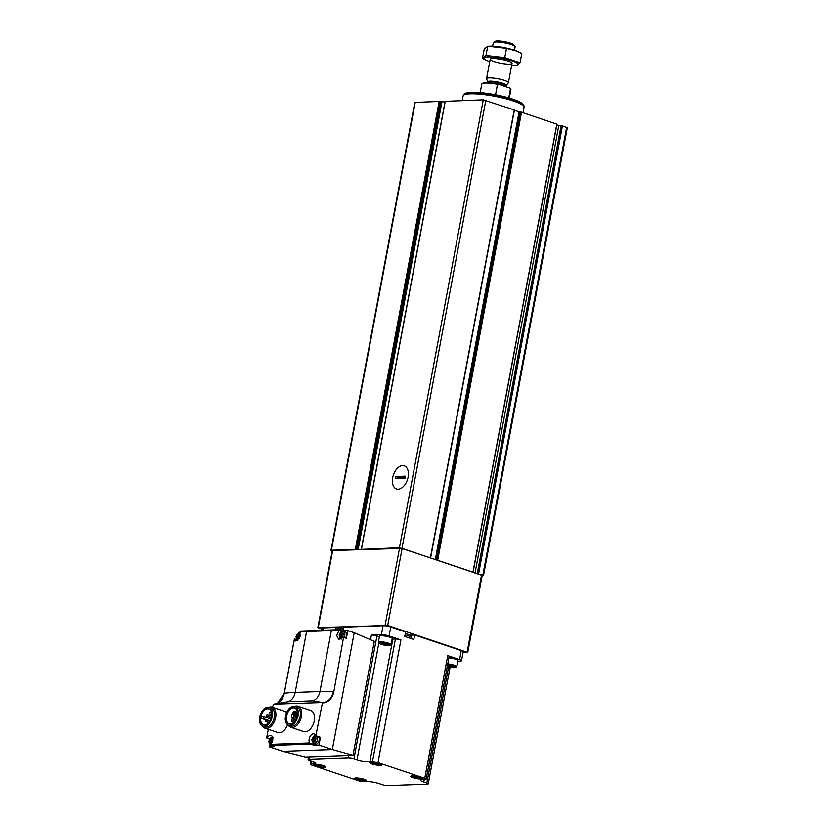 <?xml version="1.0" encoding="UTF-8"?>
<svg xmlns="http://www.w3.org/2000/svg" width="827" height="827" viewBox="0 0 827 827"><rect width="100%" height="100%" fill="white"/><g stroke="black" fill="none" stroke-linecap="round" stroke-linejoin="round"><path stroke-width="1.24" d="M477.83 573.793L482.834 575.251L483.475 575.633L482.12 575.799M436.739 560.013L472.579 572.036M361.833 549.366L399.451 547.732L430.216 557.832M332.196 550.916L331.41 550.213L356.344 549.562M330.976 550.337L414.803 102.424L439.158 101.432L444.998 102.041M445.257 101.328L483.278 99.819L514.249 109.929M514.332 110.498L521.527 112.214L556.798 124.143M556.778 125.032L562.422 125.921L567.301 127.72L483.475 575.633M398.169 489.202A12.188 7.412 108.5 0 1 392.411 479.536A12.188 7.412 108.5 0 1 400.092 466.294A12.188 7.412 108.5 0 1 408.259 471.814A12.188 7.412 108.5 0 1 403.287 486.638A12.188 7.412 108.5 0 1 398.169 489.202M509.308 98.062L510.91 89.492A14.814 2.626 -169.4 0 0 510.766 88.985L510.466 88.572A14.441 2.553 -169.4 0 0 510.052 88.148L498.04 84.116A14.441 2.553 -169.4 0 0 482.534 83.341L482.11 83.62A14.814 2.626 -169.4 0 0 481.79 84.044L480.187 92.603M510.766 88.985A14.814 2.626 -169.4 0 0 510.476 88.665L510.052 88.148M498.04 84.116L497.482 84.313A14.814 2.626 -169.4 0 0 482.11 83.62M497.482 84.313L495.518 94.764M510.476 88.665L508.75 97.896M514.487 50.261L515.128 46.829A11.113 1.964 -169.4 0 0 515.014 46.446L513.898 44.854A9.697 1.716 -169.4 0 0 510.6 43.18A9.697 1.716 -169.4 0 0 495.156 41.35L493.533 42.425A11.113 1.964 -169.4 0 0 493.285 42.735L492.644 46.178M515.014 46.446A11.113 1.964 -169.4 0 0 511.251 44.524A11.113 1.964 -169.4 0 0 493.533 42.425M504.532 80.415A11.113 1.964 -169.4 0 0 493.047 78.038A11.113 1.964 -169.4 0 0 486.565 78.627A11.113 1.964 -169.4 0 0 486.586 78.844L487.723 81.976A9.407 1.664 -169.4 0 1 492.758 81.253A9.407 1.664 -169.4 0 1 502.919 83.31A9.407 1.664 -169.4 0 1 506.124 85.419L508.316 82.907A11.113 1.964 -169.4 0 0 508.409 82.721A11.113 1.964 -169.4 0 0 504.532 80.415M523.946 106.714L523.998 106.404A30.785 5.448 -169.4 0 0 523.687 105.349L522.953 104.316A29.865 5.293 -169.4 0 0 512.823 99.157A29.865 5.293 -169.4 0 0 465.198 93.503L464.143 94.206A30.785 5.448 -169.4 0 0 463.471 95.074L463.409 95.384M523.687 105.349A30.785 5.448 -169.4 0 0 513.236 100.036A30.785 5.448 -169.4 0 0 464.143 94.206M523.005 112.71L524.018 107.334A30.971 5.489 -169.4 0 0 513.185 100.925A30.971 5.489 -169.4 0 0 481.18 94.299A30.971 5.489 -169.4 0 0 463.12 95.942L462.252 100.584M489.749 61.632A17.501 3.101 10.6 0 1 487.982 60.981A17.501 3.101 10.6 0 1 489.264 56.887A17.501 3.101 10.6 0 1 512.916 61.167A17.501 3.101 10.6 0 1 514.28 65.736A17.501 3.101 10.6 0 1 513.474 65.757A17.501 3.101 10.6 0 1 511.593 65.726M509.473 64.124A11.113 1.964 10.6 0 1 496.293 62.242A11.113 1.964 10.6 0 1 490.432 58.965A11.113 1.964 10.6 0 1 501.472 59.389A11.113 1.964 10.6 0 1 511.923 62.986A11.113 1.964 10.6 0 1 509.473 64.124M513.474 65.757L516.534 65.715L520.038 62.749L504.749 57.632L485.966 55.471L482.461 58.438L487.982 60.981M520.038 62.749L521.775 53.455L516.493 51.016L506.486 48.338L504.749 57.632M482.461 58.438L484.198 49.144L487.703 46.178L506.486 48.338M485.966 55.471L487.703 46.178M489.191 46.157L490.762 46.147A17.501 3.101 10.6 0 1 516.255 50.912A17.501 3.101 10.6 0 1 516.679 51.088M395.771 476.517L405.385 476.166L404.982 478.316L395.368 478.668L395.771 476.517L397.818 477.448L405.199 477.179M408.093 477.138A12.188 7.412 -71.5 0 0 404.248 465.859A12.188 7.412 -71.5 0 0 393.352 475.06A12.188 7.412 -71.5 0 0 396.505 488.964A12.188 7.412 -71.5 0 0 408.093 477.138M397.818 477.448L397.601 478.585M463.027 652.751L467.772 652.462L482.193 575.427L402.129 548.415L332.268 550.555L317.847 627.59L322.241 629.233M467.772 652.462L387.708 625.46L317.847 627.59M447.583 664.763A5.737 1.013 10.6 0 1 453.672 665.942A5.737 1.013 10.6 0 1 455.801 667.379A5.737 1.013 10.6 0 1 447.252 666.479M449.671 666.603L447.376 665.838A3.163 0.558 10.6 0 0 449.671 666.603L449.805 666.634A3.163 0.558 10.6 0 0 452.617 666.955L452.71 666.955A3.163 0.558 10.6 0 0 453.361 666.634A3.163 0.558 10.6 0 0 453.237 666.51L453.186 666.479A3.163 0.558 10.6 0 0 450.901 665.714L450.756 665.683A3.163 0.558 10.6 0 0 447.945 665.353L447.852 665.363A3.163 0.558 10.6 0 0 447.459 665.404M452.617 666.955L449.805 666.634M448.927 657.527A6.047 1.075 10.6 0 1 457.507 659.894L457.848 660.38A6.482 1.147 10.6 0 1 457.92 660.608L456.793 666.634A6.482 1.147 10.6 0 1 456.649 666.82L455.801 667.379M448.865 657.868A6.482 1.147 10.6 0 1 457.848 660.38M447.738 663.895A6.482 1.147 10.6 0 1 456.793 666.634M452.824 666.283L452.7 666.965M449.94 665.528L449.733 666.624M380.286 642.693A5.737 1.013 10.6 0 1 387.098 643.664A5.737 1.013 10.6 0 1 390.127 645.36A5.737 1.013 10.6 0 1 384.421 645.143A5.737 1.013 10.6 0 1 379.024 643.282A5.737 1.013 10.6 0 1 380.286 642.693M387.574 644.481L387.512 644.46A3.163 0.558 10.6 0 0 385.217 643.695L385.082 643.664A3.163 0.558 10.6 0 0 382.27 643.334L382.177 643.344A3.163 0.558 10.6 0 0 381.557 643.468A3.163 0.558 10.6 0 0 381.65 643.788L381.702 643.819A3.163 0.558 10.6 0 0 383.986 644.584L384.131 644.615A3.163 0.558 10.6 0 0 386.943 644.936L387.036 644.936A3.163 0.558 10.6 0 0 387.687 644.615A3.163 0.558 10.6 0 0 387.553 644.491L387.574 644.481M386.943 644.936L384.131 644.615M383.986 644.584L381.702 643.819M379.024 643.282L378.435 642.455A6.482 1.147 10.6 0 1 378.363 642.228L379.5 636.201A6.482 1.147 10.6 0 1 379.634 636.015L380.131 635.684A6.047 1.075 10.6 0 1 381.402 635.446A6.047 1.075 10.6 0 1 387.563 636.221A6.047 1.075 10.6 0 1 391.833 637.875L392.174 638.361A6.482 1.147 10.6 0 1 392.236 638.589L391.109 644.615A6.482 1.147 10.6 0 1 390.964 644.802L390.127 645.36M379.634 636.015A6.482 1.147 10.6 0 1 380.989 635.756A6.482 1.147 10.6 0 1 387.605 636.583A6.482 1.147 10.6 0 1 392.174 638.361M378.363 642.228A6.482 1.147 10.6 0 1 379.862 641.783A6.482 1.147 10.6 0 1 387.026 642.744A6.482 1.147 10.6 0 1 391.109 644.615M387.15 644.264L387.015 644.946M384.255 643.509L384.048 644.605M313.516 743.504A5.189 3.153 -71.5 0 0 314.136 744.589L313.888 745.251L318.964 745.075L332.34 749.551L282.834 751.35L305.359 757.025L352.984 755.299L374.311 641.359L354.204 632.738L332.34 749.551L352.984 755.299M282.834 751.35L269.457 746.874L274.533 746.688L271.049 745.52L310.404 744.083L309.774 742.966A5.189 3.153 -71.5 0 1 309.887 736.867A5.189 3.153 -71.5 0 1 314.126 733.942A5.189 3.153 -71.5 0 1 315.769 736.113L322.416 702.919A15.134 11.702 87.9 0 0 333.86 691.61L343.587 637.121L333.86 691.61M300.077 632.428L298.464 633.027M346.224 638.268L348.074 630.681L343.019 630.867L339.39 629.667L331.348 630.629L319.946 691.548A111.118 19.683 10.6 0 1 333.395 691.527A14.772 11.423 87.9 0 1 322.282 702.568L322.416 702.919M348.074 630.681L354.204 632.738M318.964 745.075L320.421 737.312L316.234 735.906M269.86 744.724L269.457 746.874M269.654 738.997L266.728 737.715L268.299 729.331M272.424 707.271L273.592 704.222L322.282 702.568M294.619 706.413A11.113 6.761 108.5 0 1 297.927 706.237L310.776 710.538A11.113 6.761 108.5 0 1 314.012 722.033A11.113 6.761 108.5 0 1 305.235 731.823A11.113 6.761 108.5 0 1 303.716 731.616L290.856 727.305A11.113 6.761 108.5 0 1 288.323 725.176M287.631 724.772A11.113 6.761 108.5 0 1 279.423 732.763A11.113 6.761 108.5 0 1 277.903 732.546L265.053 728.246A11.113 6.761 108.5 0 1 262.521 726.106M268.806 707.343A11.113 6.761 108.5 0 1 272.114 707.168L284.964 711.478A11.113 6.761 108.5 0 1 286.628 712.512M266.842 738.056L267.131 737.88A5.189 3.153 -71.5 0 1 271.07 735.503A5.189 3.153 -71.5 0 1 272.838 739.276A5.189 3.153 -71.5 0 1 270.625 744.383L271.049 745.52L270.377 744.631M296.676 639.736L294.453 638.899L295.87 641.09L299.674 637.803L300.16 631.135M299.798 631.104L306.59 631.528L331.348 630.629M339.39 629.667L336.651 635.374L338.698 639.436L343.577 637.121L346.503 638.103M284.261 693.367L294.402 639.178M273.592 704.222L288.199 701.772L312.957 700.872L321.899 702.464M268.051 723.243A8.353 5.086 108.5 0 1 264.599 724.959A8.353 5.086 108.5 0 1 263.451 724.793A8.353 5.086 108.5 0 1 261.291 715.262A8.353 5.086 108.5 0 1 268.765 708.956A8.353 5.086 108.5 0 1 271.504 712.967M261.466 718.415L262.552 718.374A1.106 0.672 -71.5 0 0 262.955 716.223L261.87 716.265A8.353 5.086 -71.5 0 0 261.466 718.415L265.943 719.914M357.026 759.724A9.262 1.644 10.6 0 0 369.865 761.843L372.439 761.75A3.98 0.703 10.6 0 1 377.96 762.659L424.778 778.352A3.98 0.703 10.6 0 1 426.163 779.179A3.98 0.703 10.6 0 1 425.243 779.447L422.669 779.541A9.262 1.644 10.6 0 0 420.529 780.181A9.262 1.644 10.6 0 0 423.765 782.094L426.835 783.117A3.98 0.703 10.6 0 1 428.221 783.944A3.98 0.703 10.6 0 1 427.301 784.213L387.884 785.65A3.98 0.703 10.6 0 1 382.374 784.74L379.304 783.707A9.262 1.644 10.6 0 0 366.475 781.587L363.89 781.68A3.98 0.703 10.6 0 1 358.37 780.771L311.562 765.078A3.98 0.703 10.6 0 1 310.166 764.251A3.98 0.703 10.6 0 1 311.086 763.983L313.671 763.89A9.262 1.644 10.6 0 0 315.8 763.249A9.262 1.644 10.6 0 0 312.565 761.336L309.505 760.313A3.98 0.703 10.6 0 1 308.109 759.486A3.98 0.703 10.6 0 1 309.029 759.217L348.446 757.78A3.98 0.703 10.6 0 1 353.966 758.69L357.026 759.724L378.859 643.055M315.904 766.04A6.109 1.085 10.6 0 1 313.898 764.603A6.109 1.085 10.6 0 1 319.977 764.841A6.109 1.085 10.6 0 1 325.714 766.815A6.109 1.085 10.6 0 1 322.706 767.394A6.109 1.085 10.6 0 1 315.904 766.04M371.923 764.003A6.109 1.085 10.6 0 1 369.917 762.566A6.109 1.085 10.6 0 1 375.985 762.804A6.109 1.085 10.6 0 1 381.733 764.779A6.109 1.085 10.6 0 1 378.725 765.357A6.109 1.085 10.6 0 1 371.923 764.003M412.683 777.669A6.109 1.085 10.6 0 1 410.688 776.233A6.109 1.085 10.6 0 1 416.756 776.47A6.109 1.085 10.6 0 1 422.504 778.445A6.109 1.085 10.6 0 1 419.485 779.024A6.109 1.085 10.6 0 1 412.683 777.669M356.675 779.706A6.109 1.085 10.6 0 1 354.669 778.269A6.109 1.085 10.6 0 1 360.737 778.507A6.109 1.085 10.6 0 1 366.485 780.481A6.109 1.085 10.6 0 1 363.477 781.06A6.109 1.085 10.6 0 1 356.675 779.706M370.537 639.736L371.416 635.053L381.381 634.691A5.551 0.982 10.6 0 1 389.083 635.963L390.757 627L405.602 631.983L404.765 636.459L413.82 639.498L414.658 635.012L461.259 650.642A5.551 0.982 10.6 0 1 463.203 651.79L461.528 660.742A5.551 0.982 10.6 0 1 460.246 661.124L457.807 661.218M343.122 630.867L343.815 627.155L383.066 625.729A5.551 0.982 10.6 0 1 390.757 627M369.865 761.843L392.825 639.116L395.409 639.023A3.98 0.703 10.6 0 1 400.93 639.933L389.083 635.963M461.528 660.742A5.551 0.982 10.6 0 0 459.585 659.595L447.738 655.625A3.98 0.703 10.6 0 1 449.133 656.452L426.163 779.179M322.034 630.298L322.416 628.272A5.551 0.982 10.6 0 1 323.698 627.889L336.196 627.435L335.752 629.802M414.658 635.012L411.133 635.146A6.016 1.065 10.6 0 1 410.161 635.136M340.331 628.82L336.196 627.435M371.416 635.053A3.98 0.703 10.6 0 1 376.936 635.963L379.386 636.79M392.825 639.116A9.262 1.644 10.6 0 1 392.143 639.126M365.648 779.944L365.658 779.913A5.096 0.899 10.6 0 1 365.648 779.944A5.096 0.899 10.6 0 1 362.681 780.223A5.096 0.899 10.6 0 1 357.419 779.127A5.096 0.899 10.6 0 1 355.641 778.073A5.096 0.899 10.6 0 1 355.651 778.042L355.641 778.042M360.386 778.434L357.874 778.31A3.039 0.538 -169.4 0 0 357.657 778.455A3.039 0.538 -169.4 0 0 357.667 778.517L359.538 779.313A3.039 0.538 -169.4 0 0 360.882 779.603L363.415 779.716A3.039 0.538 -169.4 0 0 363.632 779.572A3.039 0.538 -169.4 0 0 363.622 779.51L361.75 778.703M421.667 777.907L421.677 777.876A5.096 0.899 10.6 0 1 421.667 777.907A5.096 0.899 10.6 0 1 418.7 778.186A5.096 0.899 10.6 0 1 413.438 777.091A5.096 0.899 10.6 0 1 411.66 776.036A5.096 0.899 10.6 0 1 411.67 776.005M416.405 776.398L413.893 776.274A3.039 0.538 -169.4 0 0 413.676 776.419A3.039 0.538 -169.4 0 0 413.686 776.481L415.547 777.277A3.039 0.538 -169.4 0 0 416.901 777.566L419.434 777.68A3.039 0.538 -169.4 0 0 419.651 777.535A3.039 0.538 -169.4 0 0 419.64 777.473L417.769 776.667M380.906 764.241L380.906 764.21A5.096 0.899 10.6 0 1 380.906 764.241A5.096 0.899 10.6 0 1 377.929 764.51A5.096 0.899 10.6 0 1 372.667 763.424A5.096 0.899 10.6 0 1 370.889 762.37A5.096 0.899 10.6 0 1 370.899 762.339L370.889 762.37M375.634 762.732L373.122 762.597A3.039 0.538 -169.4 0 0 372.905 762.752A3.039 0.538 -169.4 0 0 372.915 762.814L374.786 763.61A3.039 0.538 -169.4 0 0 376.14 763.9L378.663 764.014A3.039 0.538 -169.4 0 0 378.88 763.869A3.039 0.538 -169.4 0 0 378.869 763.807L376.998 763.001M324.887 766.278L324.887 766.247A5.096 0.899 10.6 0 1 324.887 766.278A5.096 0.899 10.6 0 1 321.92 766.546A5.096 0.899 10.6 0 1 316.648 765.461A5.096 0.899 10.6 0 1 314.87 764.406A5.096 0.899 10.6 0 1 314.88 764.375L314.87 764.406M319.625 764.768L317.103 764.634A3.039 0.538 -169.4 0 0 316.896 764.789A3.039 0.538 -169.4 0 0 316.896 764.851L318.767 765.647A3.039 0.538 -169.4 0 0 320.121 765.936L322.654 766.05A3.039 0.538 -169.4 0 0 322.861 765.905A3.039 0.538 -169.4 0 0 322.85 765.843L320.99 765.037M361.079 778.569L360.882 779.603M361.337 778.62L361.223 779.261M320.307 764.903L320.121 765.936M320.566 764.954L320.452 765.595M376.326 762.866L376.14 763.9M376.585 762.918L376.471 763.559M417.097 776.532L416.901 777.566M417.356 776.584L417.232 777.225M264.423 725.093A8.539 5.2 108.5 0 1 260.381 718.322A8.539 5.2 108.5 0 1 265.767 709.039A8.539 5.2 108.5 0 1 271.494 712.905A8.539 5.2 108.5 0 1 268.01 723.294A8.539 5.2 108.5 0 1 264.423 725.093M264.175 726.416A9.903 6.027 108.5 0 1 262.821 726.23A9.903 6.027 108.5 0 1 260.247 714.91A9.903 6.027 108.5 0 1 269.116 707.436A9.903 6.027 108.5 0 1 272 717.681A9.903 6.027 108.5 0 1 264.175 726.416M269.116 707.436L271.204 708.139A9.903 6.027 108.5 0 1 274.099 718.384A9.903 6.027 108.5 0 1 266.263 727.119A9.903 6.027 108.5 0 1 264.909 726.923L262.821 726.23M272.114 707.168A11.113 6.761 108.5 0 1 275.35 718.663A11.113 6.761 108.5 0 1 266.573 728.453A11.113 6.761 108.5 0 1 265.053 728.246M293.864 722.302A8.353 5.086 108.5 0 1 290.401 724.018A8.353 5.086 108.5 0 1 289.264 723.863A8.353 5.086 108.5 0 1 287.103 714.321A8.353 5.086 108.5 0 1 294.577 708.015A8.353 5.086 108.5 0 1 297.307 712.037M290.236 724.152A8.539 5.2 108.5 0 1 286.194 717.381A8.539 5.2 108.5 0 1 291.58 708.098A8.539 5.2 108.5 0 1 297.296 711.964A8.539 5.2 108.5 0 1 293.812 722.353A8.539 5.2 108.5 0 1 290.236 724.152M289.988 725.475A9.903 6.027 108.5 0 1 288.633 725.289A9.903 6.027 108.5 0 1 286.059 713.98A9.903 6.027 108.5 0 1 294.929 706.496A9.903 6.027 108.5 0 1 297.813 716.74A9.903 6.027 108.5 0 1 289.988 725.475M294.929 706.496L297.017 707.199A9.903 6.027 108.5 0 1 299.901 717.443A9.903 6.027 108.5 0 1 292.076 726.178A9.903 6.027 108.5 0 1 290.722 725.992L288.633 725.289M297.927 706.237A11.113 6.761 108.5 0 1 301.162 717.722A11.113 6.761 108.5 0 1 292.376 727.522A11.113 6.761 108.5 0 1 290.856 727.305M293.43 714.156L293.75 711.21L291.383 715.882L292.22 718.508L294.061 716.544L293.43 714.156L297.234 715.427M293.709 712.647L296.934 713.732M268.868 718.57L269.24 717.143L268.868 718.57M266.666 715.986L267.038 714.559L266.666 715.986M269.333 713.701L269.705 712.285L269.333 713.701M271.566 713.577L271.587 714.755M267.514 723.46L267.876 722.043L267.514 723.46M265.663 721.351L266.036 719.924L265.663 721.351M292.127 721.651A1.385 0.848 -71.5 0 0 293.223 720.431A1.385 0.848 -71.5 0 0 292.82 718.994A1.385 0.848 -71.5 0 0 291.569 720.038A1.385 0.848 -71.5 0 0 291.931 721.63A1.385 0.848 -71.5 0 0 292.127 721.651M292.975 713.153A1.385 0.848 -71.5 0 0 292.675 714.321M297.379 712.75A1.385 0.848 -71.5 0 0 297.296 714.983M341.313 639.085A4.073 2.481 108.5 0 1 340.889 639.002L339.111 635.177C340.662 631.611 342.109 630.308 343.474 631.28L345.221 631.869A4.073 2.481 108.5 0 1 345.676 637.824M270.905 745.478L274.533 746.688M316.069 736.216L320.421 737.312M318.953 737.302A4.073 2.481 108.5 0 1 318.798 741.602A4.073 2.481 108.5 0 1 315.924 744.207A4.073 2.481 108.5 0 1 315.366 744.124L313.629 743.535L311.851 739.71C313.392 736.144 314.849 734.841 316.214 735.813M297.679 638.506A2.223 1.354 108.5 0 1 297.058 635.332A2.223 1.354 108.5 0 1 299.498 635.239A2.223 1.354 108.5 0 1 297.679 638.506M298.061 634.619L299.054 634.454L299.178 636.728L298.227 638.217L297.11 638.258L296.986 635.994L298.061 634.619M270.419 743.039A2.223 1.354 108.5 0 1 269.798 739.865A2.223 1.354 108.5 0 1 272.238 739.772A2.223 1.354 108.5 0 1 270.419 743.039M270.791 739.152L271.783 738.987L271.918 741.261L270.956 742.749L269.85 742.791L269.726 740.527L270.791 739.152M340.734 636.945A2.223 1.354 108.5 0 1 340.114 633.761A2.223 1.354 108.5 0 1 342.554 633.678A2.223 1.354 108.5 0 1 340.734 636.945M341.117 633.048L342.109 632.893L342.233 635.167L341.282 636.656L340.166 636.697L340.042 634.423L341.117 633.048M313.474 741.478A2.223 1.354 108.5 0 1 312.854 738.294A2.223 1.354 108.5 0 1 315.294 738.211A2.223 1.354 108.5 0 1 313.474 741.478M313.846 737.581L314.839 737.426L314.973 739.7L314.012 741.188L312.906 741.23L312.782 738.956L313.846 737.581M298.444 638.082L296.831 636.811M299.054 635.084L298.227 637.276M271.184 742.615L269.571 741.343M271.794 739.617L270.967 741.809M341.499 636.511L339.887 635.25M342.109 633.523L341.282 635.715M314.239 741.044L312.627 739.783M314.849 738.056L314.022 740.248M399.451 547.732L483.278 99.819M361.451 549.118L445.277 101.204M355.331 549.345L439.158 101.432M331.41 550.213L415.237 102.3M472.992 571.953L556.819 124.04M437.7 560.127L521.527 112.214M430.433 557.687L514.26 109.774M402.015 548.167L485.842 100.253M478.595 573.835L562.422 125.921M482.834 575.251L566.65 127.337M356.168 549.49L439.995 101.576M357.305 549.531L441.06 102M358.174 549.5L441.897 102.155M435.302 559.538L519.046 112.079M436.098 559.807L519.863 112.203M436.873 560.003L520.7 112.09M478.027 573.752L561.853 125.838M477.262 573.607L561.026 126.014M475.08 572.873L558.763 125.694M506.124 85.419L505.959 85.77A9.262 1.644 -169.4 0 0 502.723 83.847A9.262 1.644 -169.4 0 0 493.15 81.873A9.262 1.644 -169.4 0 0 487.754 82.359L487.723 81.976M505.566 86.639A9.262 1.644 -169.4 0 0 502.485 85.119A9.262 1.644 -169.4 0 0 490.731 82.989M387.708 625.46L402.129 548.415M467.131 652.079L481.541 575.044M385.144 625.036L399.565 547.991M318.271 627.466L332.692 550.42M313.888 745.251L310.404 744.083M346.616 638.444L343.98 637.555M270.625 744.383L309.774 742.966M294.391 639.002L284.219 693.336L277.458 703.363A14.772 11.423 87.9 0 0 284.271 693.305A111.118 19.683 10.6 0 1 295.198 692.447L319.946 691.548A13.098 10.131 87.9 0 1 312.957 700.872M306.59 631.528L295.198 692.447A13.098 10.131 87.9 0 1 288.199 701.772M348.446 757.78L348.88 755.444M309.029 759.217L309.463 756.881M381.381 634.691L383.066 625.729M377.96 762.659L400.93 639.933M424.778 778.352L447.738 655.625M459.585 659.595L461.259 650.642M323.254 630.257L323.698 627.889M423.765 782.094L424.251 779.489M426.835 783.117L448.596 666.841M311.086 763.983L311.634 761.026M313.671 763.89L314.043 761.894M372.439 761.75L395.409 639.023M353.966 758.69L376.936 635.963M410.967 636.066L411.133 635.146M343.215 630.391A5.096 0.899 -169.4 0 0 340.765 630.112M405.271 633.73L408.745 634.485C410.357 634.722 411.143 635.643 411.112 637.245A5.096 0.899 -169.4 0 0 409.334 636.19A5.096 0.899 -169.4 0 0 404.992 635.219M293.936 711.913L297.203 713.008M292.417 718.487L295.818 719.624M292.572 718.353L295.89 719.469M294.061 716.544L296.738 717.433M294.205 715.779L296.955 716.699M263.234 716.316L268.517 718.094M262.552 718.374L269.86 720.824M342.12 631.239L339.277 630.277M269.809 738.78L267.131 737.88M314.136 744.589L309.98 743.194M297.627 639.281A2.988 1.819 108.5 0 1 296.79 635.002A2.988 1.819 108.5 0 1 300.077 634.878A2.988 1.819 108.5 0 1 297.627 639.281M271.556 743.246A2.988 1.819 108.5 0 1 270.357 743.814A2.988 1.819 108.5 0 1 268.94 741.478A2.988 1.819 108.5 0 1 270.791 738.211A2.988 1.819 108.5 0 1 272.817 739.452M340.683 637.71A2.988 1.819 108.5 0 1 339.845 633.43A2.988 1.819 108.5 0 1 343.133 633.317A2.988 1.819 108.5 0 1 340.683 637.71M343.474 631.28A4.073 2.481 108.5 0 1 343.929 637.235M313.412 742.243A2.988 1.819 108.5 0 1 312.585 737.963A2.988 1.819 108.5 0 1 315.873 737.849A2.988 1.819 108.5 0 1 313.412 742.243M317.217 736.712A4.073 2.481 108.5 0 1 317.051 741.023A4.073 2.481 108.5 0 1 314.177 743.618A4.073 2.481 108.5 0 1 313.629 743.535M297.617 637.937L297.007 637.731M298.382 636.459L296.986 635.994M298.909 635.508L297.513 635.043M270.357 742.47L269.747 742.264M271.111 740.992L269.726 740.527M271.649 740.041L270.253 739.576M340.672 636.376L340.062 636.17M341.437 634.888L340.042 634.423M341.964 633.947L340.569 633.482M313.412 740.909L312.802 740.703M314.167 739.421L312.782 738.956M314.694 738.48L313.309 738.015M361.327 549.159L445.143 101.245M430.629 557.801L514.446 109.888M473.116 572.036L556.943 124.122M490.194 59.275L486.565 78.627M512.037 63.369L508.409 82.721M505.959 85.77L505.783 86.711M299.86 631.104L339.411 629.667M428.221 783.944L450.084 667.151M310.166 764.251L310.818 760.747M308.109 759.486L308.585 756.912M338.998 629.678L340.486 628.789L343.494 628.892M411.112 637.245L410.874 638.506M293.75 711.21L297.358 712.409M292.22 718.508L295.777 719.707M263.11 716.244L268.517 718.063M268.775 718.549L270.646 719.18M269.24 717.143L271.111 717.774M266.563 715.965L271.184 717.516M267.038 714.559L271.473 716.048M269.24 713.691L271.339 714.394M269.705 712.285L271.483 712.884M267.876 722.043L268.837 722.364M265.56 721.33L267.69 722.043M266.036 719.924L269.674 721.144M291.931 721.63L293.885 722.281M292.82 718.994L295.642 719.945M296.562 639.581L294.526 638.899M343.04 630.877L339.463 629.678M320.059 737.674L315.883 736.268M297.834 640.574L296.056 636.749C297.606 633.172 299.054 631.869 300.418 632.841M270.574 745.106L268.796 741.281C270.336 737.705 271.794 736.402 273.158 737.384M299.116 635.105L298.258 634.816M298.495 638.103L297.896 637.896M271.856 739.638L270.998 739.348M271.235 742.636L270.636 742.429M342.171 633.544L341.313 633.255M341.551 636.532L340.951 636.335M314.911 738.077L314.053 737.787M314.291 741.064L313.691 740.868"/></g></svg>
